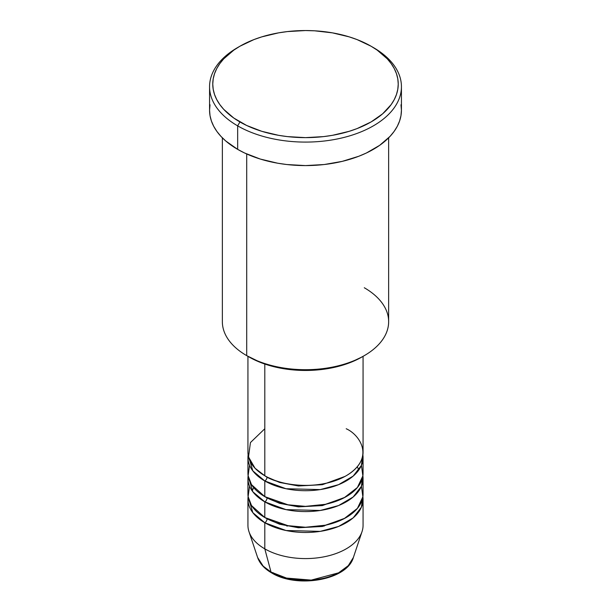 <?xml version="1.0" encoding="UTF-8"?>
<svg xmlns="http://www.w3.org/2000/svg" width="611" height="611" viewBox="0 0 611 611"><rect width="100%" height="100%" fill="white"/><g stroke="black" fill="none" stroke-linecap="round" stroke-linejoin="round"><path stroke-width="0.92" d="M353.387 557.476L348.278 565.664L338.57 572.835L311.236 580.106L286.513 578.075L271.017 572.049A3.2 1.848 120 0 0 271.605 572.889A3.2 1.848 -60 0 1 271.017 572.049A48.773 28.159 0 0 0 319.79 579.06A48.773 28.159 0 0 0 353.387 557.476C347.117 580.251 296.885 588.622 271.597 572.881C264.464 568.765 259.805 563.632 257.613 557.476A48.773 28.159 0 0 0 271.017 572.049L264.8 548.854L271.017 572.049L263.204 566.16L257.613 557.476L248.983 531.654A57.564 33.231 180 0 0 264.8 548.854A57.564 33.231 0 0 0 327.527 556.056A57.564 33.231 0 0 0 363.064 525.353L363.064 499.248A57.564 33.231 180 0 1 327.527 529.951A57.564 33.231 180 0 1 264.8 522.741L252.824 512.644L248.119 496.636A57.564 33.231 180 0 0 247.936 499.248L247.936 525.353A57.564 33.231 0 0 0 264.8 548.854L264.8 522.741L264.8 548.854A57.564 33.231 180 0 0 322.364 557.125A57.564 33.231 180 0 0 362.018 531.654L353.387 557.476M264.8 428.746L250.434 442.57L248.517 456.944L255.031 468.225L264.8 475.748A57.564 33.231 0 0 0 327.527 482.95A57.564 33.231 0 0 0 363.064 452.247L363.064 356.35M363.064 457.471A57.564 33.231 180 0 0 362.881 454.859L361.376 465.445L353.189 476.076L338.578 484.668L320.24 489.594L285.994 488.731L264.8 480.964A3.2 1.848 120 0 0 267.06 477.054L265.961 476.397L267.06 477.054A3.2 1.848 -60 0 1 264.8 480.964L252.824 470.867L248.119 454.859A57.564 33.231 180 0 0 247.936 457.471L247.936 473.135A57.564 33.231 0 0 0 264.8 496.636A57.564 33.231 0 0 0 327.527 503.838A57.564 33.231 0 0 0 363.064 473.135L363.064 457.471A57.564 33.231 180 0 1 327.527 488.174A57.564 33.231 180 0 1 264.8 480.964L264.8 496.636L264.8 480.964A57.564 33.231 180 0 1 247.936 457.471M249.563 465.299L248.112 475.717L251.503 484.645L264.8 496.636L287.964 504.785L305.477 506.366L325.442 504.312L344.199 497.736L357.42 487.479L362.865 475.893L361.437 465.299M267.06 497.866A3.2 1.848 -60 0 1 267.06 497.942L265.961 497.285L267.06 497.942A3.2 1.848 -60 0 1 264.8 501.852L252.824 491.756L248.119 475.748A57.564 33.231 180 0 0 247.936 478.36L247.936 494.024A57.564 33.231 0 0 0 264.8 517.525A57.564 33.231 0 0 0 327.527 524.727A57.564 33.231 0 0 0 363.064 494.024L363.064 478.36A57.564 33.231 180 0 1 327.527 509.062A57.564 33.231 180 0 1 264.8 501.852L264.8 517.525L264.8 501.852A57.564 33.231 180 0 1 247.936 478.36M249.563 486.188L248.112 496.606L251.503 505.534L264.8 517.525L287.964 525.674L305.477 527.255L325.442 525.2L344.199 518.624L357.42 508.367L362.865 496.781L361.437 486.188M267.06 518.754A3.2 1.848 -60 0 1 267.06 518.823L265.961 518.174L267.06 518.823A3.2 1.848 -60 0 1 264.8 522.741A57.564 33.231 180 0 1 247.936 499.248M364.293 287.75A83.142 48.002 180 0 1 364.293 355.64A83.142 48.002 180 0 1 246.707 355.64L248.967 356.946A79.949 46.153 0 0 0 362.033 356.946L349.912 362.682L336.096 366.951L321.096 369.579L305.5 370.465L289.904 369.579L274.904 366.951L261.088 362.682L246.707 355.64A83.142 48.002 0 0 0 337.318 366.042A83.142 48.002 0 0 0 388.642 321.692L388.642 137.834M239.924 46.23L237.664 47.536A95.935 55.387 0 0 0 237.664 125.866L239.924 121.948A92.735 53.539 180 0 1 239.924 46.23A92.735 53.539 180 0 1 371.076 46.23L357.023 39.57L349.217 36.874L332.422 32.857L314.589 30.81L305.5 30.55L287.407 31.581L278.578 32.857L261.783 36.874L253.977 39.57L239.924 46.23L233.814 50.125L223.71 58.855L219.823 63.605L216.76 68.547L214.545 73.648L213.208 78.842L212.765 84.089L213.208 89.336L214.545 94.537L216.76 99.631L219.823 104.58L223.71 109.331L233.814 118.06L246.668 125.476L261.783 131.312L278.578 135.329L287.407 136.604L305.5 137.635L323.593 136.604L332.422 135.329L349.217 131.312L357.023 128.608L371.076 121.948L382.608 113.837L391.177 104.58L394.24 99.631L396.455 94.537L397.792 89.336L398.235 84.089L397.792 78.842L396.455 73.648L394.24 68.547L391.177 63.605L387.29 58.855L377.186 50.125L371.076 46.23A92.735 53.539 180 0 1 371.076 121.948A92.735 53.539 180 0 1 239.924 121.948L237.664 125.866A95.935 55.387 0 0 0 373.336 125.866A95.935 55.387 0 0 0 373.336 47.536L373.336 47.536A95.935 55.387 180 0 1 401.435 86.701A95.935 55.387 180 0 1 342.213 137.872A95.935 55.387 180 0 1 237.664 125.866L237.664 149.367A95.935 55.387 0 0 0 342.213 161.373A95.935 55.387 0 0 0 401.435 110.201L400.976 115.632L399.594 121.009L397.303 126.278L394.133 131.396L390.108 136.314L379.66 145.342L366.363 153.017L358.802 156.256L342.213 161.373L324.22 164.527L305.5 165.589L286.78 164.527L277.654 163.206L260.278 159.051L244.637 153.017L237.664 149.367L237.664 125.866A95.935 55.387 180 0 1 209.565 86.701A95.935 55.387 180 0 1 238.809 46.887M264.8 364.034L264.8 475.748L264.8 364.034M246.707 153.972L246.707 355.64L246.707 153.972M267.06 518.823L279.586 524.223L298.435 527.751L322.394 526.468L345.039 518.174L322.394 526.468L298.435 527.751L279.586 524.223L267.06 518.823A3.2 1.848 120 0 1 264.8 522.741L285.994 530.508L320.24 531.371L338.578 526.445L353.189 517.853L361.376 507.214L362.881 496.636A57.564 33.231 180 0 1 363.064 499.248M267.06 497.942L279.586 503.334L298.435 506.863L322.394 505.58L345.039 497.285L322.394 505.58L298.435 506.863L279.586 503.334L267.06 497.942A3.2 1.848 120 0 1 264.8 501.852L285.994 509.62L320.24 510.483L338.578 505.557L353.189 496.964L361.376 486.325L362.881 475.748A57.564 33.231 180 0 1 363.064 478.36M288.018 578.441L296.587 579.946L305.5 580.45L314.413 579.946L322.982 578.441M209.565 86.701L209.565 110.201A95.935 55.387 0 0 0 237.664 149.367L225.734 140.973L220.892 136.314L216.867 131.396L213.697 126.278L211.406 121.009L210.024 115.632L209.565 110.201L210.024 104.771M400.976 104.771L401.435 110.201L401.435 86.701M222.358 137.834L222.358 321.692A83.142 48.002 0 0 0 246.707 355.64L246.707 355.64M247.936 356.35L247.936 452.247A57.564 33.231 0 0 0 264.8 475.748C275.065 483.561 315.52 492.817 346.2 475.748C375.773 458.029 359.742 434.673 346.2 428.746M267.06 477.054L279.586 482.446L298.435 485.974L322.394 484.691L345.039 476.397L322.394 484.691L298.435 485.974L279.586 482.446L267.06 477.054M273.201 572.728A3.2 1.848 -60 0 1 271.605 572.889M286.872 526.117L288.438 525.765M322.562 525.765L324.128 526.117M253.71 487.639L252.183 490.877M364.293 355.64L362.033 356.946M373.336 47.536L371.076 46.23M358.817 469.989L357.29 466.751"/></g></svg>
